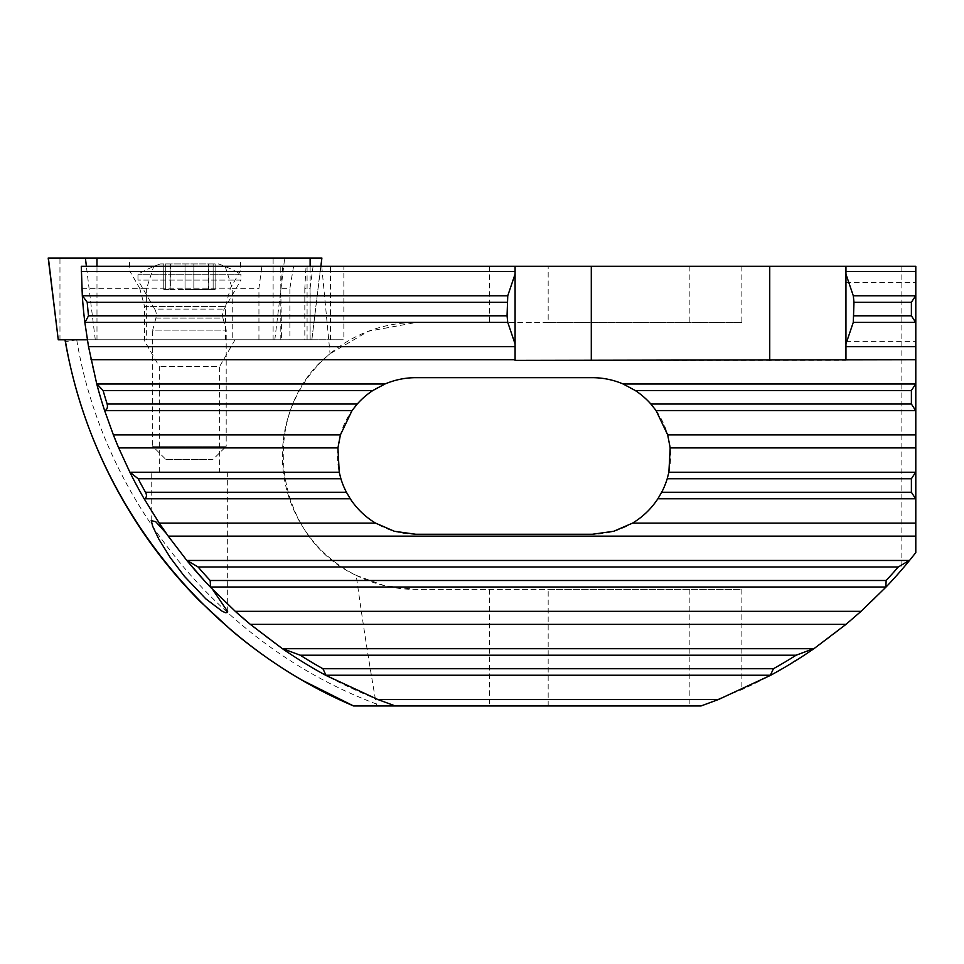 <?xml version="1.0" encoding="UTF-8"?>
<svg xmlns="http://www.w3.org/2000/svg" width="964" height="964" viewBox="0 0 964 964"><rect width="100%" height="100%" fill="white"/><g stroke="black" fill="none" stroke-linecap="round" stroke-linejoin="round"><path stroke-width="0.72" stroke-dasharray="4.82 3.62" d="M320.879 266.281L311.854 339.798L65.01 339.798L281.681 339.798L280.717 288.332L289.887 288.332L289.887 339.798L310.071 339.798L310.071 288.332L304.817 288.332L306.046 266.281L307.082 266.281L307.082 339.798M144.612 339.798L225.492 339.798L144.612 339.798L144.612 306.6L225.492 306.6L144.612 306.6L139.684 288.212L230.408 288.212L139.684 288.212L129.899 271.282L240.193 271.282L129.899 271.282L129.212 258.039L240.88 258.039L129.212 258.039M225.492 339.798L225.492 306.6L230.408 288.212L240.193 271.282L240.88 258.039M58.238 339.798L311.854 339.798L321.711 258.039L48.2 258.039M915.8 311.866L915.8 282.452L915.8 311.866M845.946 311.866L845.946 282.452L845.946 311.866M159.301 472.143L159.301 366.549L143.853 339.798L235.035 339.798L219.587 366.549L159.301 366.549L219.587 366.549L219.587 472.143L159.301 472.143L219.587 472.143M304.817 288.332L304.817 339.798M280.801 339.798L280.801 266.281L343.847 266.281L343.847 339.798L258.942 339.798L258.942 288.332L261.883 266.281L81.289 266.281L81.88 288.332A466.889 466.889 0 0 0 113.366 434.872M166.182 533.261L181.256 553.517M181.497 553.818L186.642 560.229M204.404 580.726L211.658 588.438M211.996 588.799L212.695 589.522A466.889 466.889 0 0 0 235.276 611.333M227.673 611.634L227.673 472.143L151.215 472.143L227.673 472.143M151.215 520.596L151.215 472.143M812.303 649.796L795.071 661.075L812.303 649.796A466.889 466.889 0 0 1 774.791 673.005L792.492 662.497L774.707 672.884A466.745 466.745 0 0 0 792.492 662.497M741.858 266.281L741.858 322.518L548.179 322.518L548.179 266.281L915.8 266.281L915.8 552.613L901.099 570.471A466.889 466.889 0 0 1 741.858 689.621L701.033 705.961L353.583 705.961M542.154 705.961L435.21 705.961L542.154 705.961M548.179 266.281L307.082 266.281M306.046 266.281L343.847 266.281M280.801 266.281L261.883 266.281M469.974 266.281L363.018 266.425L469.974 266.281M159.241 523.103A466.889 466.889 0 0 1 118.693 447.911M395.312 705.961A466.889 466.889 0 0 1 250.363 624.371M415.821 534.273A78.301 78.301 0 0 1 337.521 455.972A78.301 78.301 0 0 1 415.821 377.671L592.294 377.671A78.301 78.301 0 0 1 670.595 455.972A78.301 78.301 0 0 1 592.294 534.273L415.821 534.273M76.927 339.798L76.722 339.822C103.714 502.148 221.334 645.784 376.249 703.937C369.333 664.558 362.645 621.696 356.21 575.363C272.125 537.02 257.207 410.604 330.049 353.74L321.735 266.281M282.862 266.281L280.717 288.332M76.722 339.822C68.854 341.292 65.082 341.69 65.383 340.991M376.249 703.937L376.816 705.961M313.083 266.281L310.071 288.332M310.071 339.798L343.847 339.798M81.88 288.332L146.649 288.332L153.746 266.281M146.649 288.332L146.649 339.798L87.35 339.798M225.142 266.281L232.24 288.332L232.24 339.798L146.649 339.798M293.598 266.281L289.887 288.332M232.24 288.332L258.942 288.332M289.887 339.798L281.681 339.798M232.24 339.798L258.942 339.798M143.853 339.798L235.035 339.798M741.858 322.518L415.821 322.518A133.454 133.454 0 0 0 282.38 455.972A133.454 133.454 0 0 0 415.821 589.426L741.858 589.426L741.858 689.621M901.099 266.281L901.099 570.471M548.179 705.961L548.179 589.426L741.858 589.426M548.179 322.518L415.821 322.518L368.296 331.279L330.049 353.74M356.21 575.363L384.576 585.714L415.821 589.426L548.179 589.426M845.946 266.281L845.946 360.391L515.089 360.391L515.089 266.281M542.154 705.817L435.21 705.817L542.154 705.817M794.987 660.942A466.745 466.745 0 0 0 812.23 649.676M208.513 289.513L215.129 289.513L215.129 263.919L208.513 263.919L215.129 263.919L215.129 289.513L208.513 289.513L208.513 263.919M214.538 263.919L160.47 263.919L214.538 263.919M215.129 289.513L185.04 289.513L215.129 289.513M218.418 263.919A132.345 132.345 0 0 1 240.916 274.246L137.972 274.246L240.916 274.246L240.916 280.102L137.972 280.102L240.916 280.102L224.154 309.119A11.761 11.761 0 0 0 222.985 318.048L155.915 318.048A11.761 11.761 0 0 0 154.734 309.119L224.154 309.119L154.734 309.119L137.972 280.102L137.972 274.246A132.345 132.345 0 0 1 160.47 263.919M163.76 289.513L163.76 263.919L163.76 289.513L170.375 289.513L163.76 289.513M170.375 263.919L170.375 289.513M155.915 318.048L152.686 330.098L226.203 330.098L152.686 330.098L152.686 446.272L226.203 446.272L226.203 330.098L222.985 318.048L155.915 318.048M165.916 459.503L212.972 459.503L226.203 446.272L152.686 446.272L165.916 459.503L212.972 459.503M170.158 289.513L185.04 289.513L170.158 289.513L170.158 263.919L170.158 289.513M310.131 339.798L310.131 266.281M59.961 339.798L59.961 258.039M96.978 339.798L96.978 266.281M95.279 339.798L86.386 266.281M273.113 339.798L273.113 258.039M274.812 339.798L284.705 258.039M689.863 266.281L689.863 322.518M330.423 339.798L330.423 266.281M689.863 589.426L689.863 705.961M489.351 266.281L489.351 322.518M489.351 589.426L489.351 705.961M213.14 289.513L213.14 263.919L213.14 289.513M208.73 289.513L208.73 263.919L208.73 289.513M165.748 289.513L165.748 263.919L165.748 289.513M193.848 289.513L193.848 263.919L193.848 289.513M185.04 289.513L185.04 263.919L185.04 289.513M845.946 341.268L915.8 341.268M845.946 282.452L915.8 282.452"/><path stroke-width="1.45" d="M87.35 339.798L58.262 339.798L48.2 258.039L321.892 258.039L320.879 266.281M58.262 339.798L48.381 258.039M326.073 675.475L322.928 668.727A462.479 462.479 0 0 1 300.262 655.219L282.103 648.459A466.889 466.889 0 0 0 326.073 675.475L377.972 699.563L395.312 705.961L353.583 705.961C203.97 642.59 92.17 500.412 65.383 340.991L65.239 341.16A488.941 488.941 0 0 1 65.01 339.798M282.103 648.459L250.363 624.371A466.889 466.889 0 0 1 235.276 611.333L210.513 587.245A466.889 466.889 0 0 1 186.642 560.229L204.404 580.726M212.695 589.522L227.673 611.634L227.408 612.477L225.684 612.718L222.431 611.405L205.826 598.873L184.365 576.267L170.267 557.614L158.891 539.25L152.746 526.404L151.215 520.596L155.77 521.765L166.182 533.261A466.889 466.889 0 0 1 159.241 523.103L168.23 536.141L915.8 536.141L915.8 266.281L845.946 266.281L845.946 271.45L915.8 271.45M792.492 662.497A466.745 466.745 0 0 0 794.987 660.942A466.745 466.745 0 0 1 792.492 662.497L792.565 662.617A466.889 466.889 0 0 1 770.272 675.475L718.373 699.563L701.033 705.961L395.312 705.961M915.8 536.141L915.8 552.613L909.703 560.229A466.889 466.889 0 0 1 885.832 587.245L861.069 611.333L845.982 624.371L814.243 648.459A466.889 466.889 0 0 1 795.071 661.075L794.987 660.942M814.243 648.459L796.083 655.219A462.479 462.479 0 0 1 773.417 668.727L770.272 675.475M65.227 341.16C77.204 408.194 101.967 470.167 139.515 527.091C157.18 553.71 177.268 578.388 199.765 601.102L231.746 630.625C253.881 649.326 277.499 665.931 302.6 680.427L353.583 705.961M82.302 295.538L87.218 302.298A462.479 462.479 0 0 0 88.519 315.794L84.868 322.554A466.889 466.889 0 0 1 82.302 295.538L81.289 266.281L845.946 266.281M375.514 523.103C365.272 516.897 356.849 508.787 350.257 498.786L346.438 492.267A78.301 78.301 0 0 1 340.907 478.759L339.232 472.24L337.942 447.911L118.693 447.911L113.366 434.872L340.425 434.872L352.041 410.556L357.234 404.024A78.301 78.301 0 0 1 372.827 390.528L384.961 384.009C394.83 379.816 405.109 377.695 415.821 377.671L592.294 377.671C603.006 377.695 613.285 379.816 623.154 384.009L635.288 390.528A78.301 78.301 0 0 1 650.881 404.024L656.074 410.556L667.691 434.872L670.173 447.911L668.883 472.24L667.209 478.759A78.301 78.301 0 0 1 661.678 492.267L657.858 498.786C651.266 508.787 642.843 516.897 632.601 523.103L613.719 531.284L592.294 534.273L415.821 534.273L394.397 531.284L375.514 523.103L159.241 523.103L144.287 499.015A466.889 466.889 0 0 1 129.779 471.999L118.693 447.911A466.889 466.889 0 0 1 113.366 434.872L104.69 410.784A466.889 466.889 0 0 1 96.701 383.768L88.519 346.642L515.089 346.642L515.089 360.391L915.8 359.68M515.089 346.642L515.089 343.991L507.751 322.325L507.052 315.794L507.751 295.779L515.089 274.101L515.089 266.281M84.868 322.554L88.519 346.642M861.069 611.333L235.276 611.333L250.363 624.371L845.982 624.371M210.513 587.245L210.2 580.497A462.479 462.479 0 0 1 198.078 566.989L186.642 560.229L168.23 536.141M104.69 410.784L105.1 410.556C107.197 409.339 107.884 407.169 107.149 404.024A462.479 462.479 0 0 1 103.112 390.528L96.701 383.768M915.8 383.768L911.39 390.528L911.39 404.024L915.8 410.784M340.425 434.872L337.942 447.911M144.287 499.015L144.672 498.786C146.709 497.376 146.986 495.207 145.504 492.267A462.479 462.479 0 0 1 138.165 478.759L129.779 471.999M915.8 471.999L911.39 478.759L911.39 492.267L915.8 499.015M909.703 560.229L898.267 566.989A462.479 462.479 0 0 1 886.145 580.497L885.832 587.245M915.8 295.538L911.39 302.298L911.39 315.794L915.8 322.554M845.946 343.991L845.946 274.101L853.297 295.779L853.984 302.298L853.297 322.325L845.946 343.991L845.946 359.68M845.946 274.101L845.946 271.45M591.293 360.391L591.293 266.281M769.742 266.281L769.742 360.391M515.089 274.101L515.089 343.991M310.131 266.281L310.131 258.039M96.978 266.281L96.978 258.039M86.386 266.281L85.398 258.039M65.191 339.798A488.76 488.76 0 0 0 65.383 340.991M91.026 359.68L515.089 359.68M85.302 322.325L507.751 322.325M88.519 315.794L507.052 315.794M87.218 302.298L507.052 302.298M82.771 295.779L507.751 295.779M81.338 271.45L515.089 271.45M845.946 346.642L915.8 346.642M853.297 322.325L915.342 322.325M107.149 404.024L357.234 404.024M103.112 390.528L372.827 390.528M635.288 390.528L911.39 390.528M650.881 404.024L911.39 404.024M97.231 384.009L384.961 384.009M623.154 384.009L915.342 384.009M853.984 315.794L911.39 315.794M853.984 302.298L911.39 302.298M853.297 295.779L915.342 295.779M105.1 410.556L352.041 410.556M656.074 410.556L915.342 410.556M667.691 434.872L915.8 434.872M670.173 447.911L915.8 447.911M138.165 478.759L340.907 478.759M145.504 492.267L346.438 492.267M661.678 492.267L911.39 492.267M667.209 478.759L911.39 478.759M130.405 472.24L339.232 472.24M668.883 472.24L915.342 472.24M144.672 498.786L350.257 498.786M657.858 498.786L915.342 498.786M632.601 523.103L915.8 523.103M377.972 699.563L718.373 699.563M187.414 560.47L908.932 560.47M210.911 587.016L885.434 587.016M283.247 648.7L813.098 648.7M326.591 675.246L769.754 675.246M210.2 580.497L886.145 580.497M198.078 566.989L898.267 566.989M322.928 668.727L773.417 668.727M300.262 655.219L796.083 655.219"/></g></svg>
